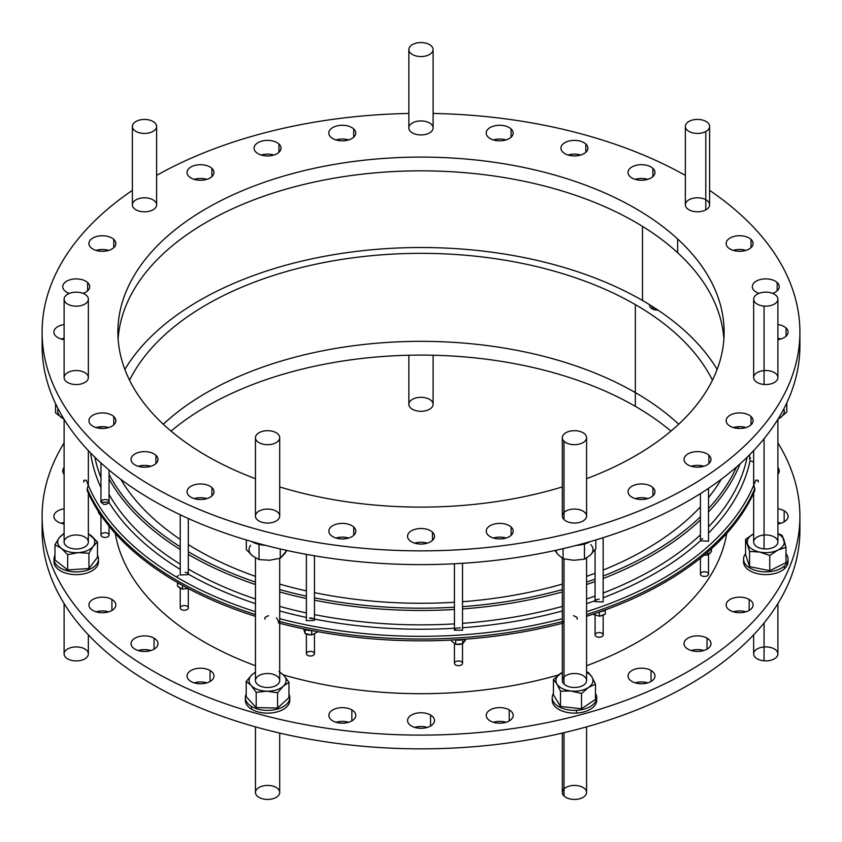 <?xml version="1.0" encoding="UTF-8"?>
<svg xmlns="http://www.w3.org/2000/svg" width="842" height="842" viewBox="0 0 842 842"><rect width="100%" height="100%" fill="white"/><g stroke="black" fill="none" stroke-linecap="round" stroke-linejoin="round"><path stroke-width="1.26" d="M132.373 190.376A378.9 218.752 0 0 0 147.497 483.497A378.9 218.752 0 0 0 654.108 504.558A378.9 218.752 0 0 0 741.823 215.72A378.9 218.752 0 0 0 709.596 190.355A378.9 218.752 180 0 1 741.823 215.72A378.9 218.752 180 0 1 799.9 332.106A378.9 218.752 180 0 1 421 550.857A378.9 218.752 180 0 1 42.1 332.106A378.9 218.752 180 0 1 132.373 190.376A378.9 218.752 0 0 0 147.497 483.497A378.9 218.752 0 0 0 654.108 504.558A378.9 218.752 0 0 0 741.823 215.72A378.9 218.752 0 0 0 709.596 190.355M685.346 175.389A378.9 218.752 0 0 0 433.104 113.459A378.9 218.752 180 0 1 685.346 175.389A378.9 218.752 0 0 0 433.104 113.459M408.854 113.459A378.9 218.752 0 0 0 156.623 175.399A378.9 218.752 180 0 1 408.854 113.459A378.9 218.752 0 0 0 156.623 175.399M708.911 455.259A13.472 7.778 180 0 1 698.007 467.163A13.472 7.778 180 0 1 685.588 455.764A13.472 7.778 180 0 1 708.911 455.259A13.472 7.778 0 0 0 693.766 451.922A13.472 7.778 0 0 0 684.03 459.395A13.472 7.778 0 0 0 697.502 467.173A13.472 7.778 0 0 0 710.974 459.395A13.472 7.778 0 0 0 708.911 455.259L708.911 463.532L708.911 455.259A13.472 7.778 180 0 1 698.007 467.163A13.472 7.778 180 0 1 685.588 455.764A13.472 7.778 180 0 1 708.911 455.259M777.903 324.549A13.472 7.778 180 0 1 786.049 327.959A13.472 7.778 180 0 1 777.903 339.642A13.472 7.778 0 0 0 788.112 332.095A13.472 7.778 0 0 0 786.049 327.959A13.472 7.778 0 0 0 777.903 324.549A13.472 7.778 180 0 1 786.049 327.959L786.049 336.232L786.049 327.959A13.472 7.778 180 0 1 777.903 339.642M751.011 239.37A13.472 7.778 180 0 1 740.118 251.274A13.472 7.778 180 0 1 727.698 239.875A13.472 7.778 180 0 1 751.011 239.37A13.472 7.778 0 0 0 735.876 236.034A13.472 7.778 0 0 0 726.141 243.506A13.472 7.778 0 0 0 739.613 251.284A13.472 7.778 0 0 0 753.085 243.506A13.472 7.778 0 0 0 751.011 239.37L751.011 247.643L751.011 239.37A13.472 7.778 180 0 1 740.118 251.274A13.472 7.778 180 0 1 727.698 239.875A13.472 7.778 180 0 1 751.011 239.37M585.822 144.014A13.472 7.778 180 0 1 574.918 155.917A13.472 7.778 180 0 1 562.509 144.508A13.472 7.778 180 0 1 585.822 144.014A13.472 7.778 0 0 0 570.687 140.677A13.472 7.778 0 0 0 560.951 148.15A13.472 7.778 0 0 0 574.423 155.928A13.472 7.778 0 0 0 587.895 148.15A13.472 7.778 0 0 0 585.822 144.014L585.822 152.286L585.822 144.014A13.472 7.778 180 0 1 574.918 155.917A13.472 7.778 180 0 1 562.509 144.508A13.472 7.778 180 0 1 585.822 144.014M353.693 128.921A13.472 7.778 180 0 1 342.789 140.825A13.472 7.778 180 0 1 330.38 129.415A13.472 7.778 180 0 1 353.693 128.921A13.472 7.778 0 0 0 338.558 125.584A13.472 7.778 0 0 0 328.812 133.057A13.472 7.778 0 0 0 342.284 140.835A13.472 7.778 0 0 0 355.756 133.057A13.472 7.778 0 0 0 353.693 128.921L353.693 137.193L353.693 128.921A13.472 7.778 180 0 1 342.789 140.825A13.472 7.778 180 0 1 330.38 129.415A13.472 7.778 180 0 1 353.693 128.921M211.9 168.347A13.472 7.778 180 0 1 200.996 180.262A13.472 7.778 180 0 1 188.576 168.853A13.472 7.778 180 0 1 211.9 168.347A13.472 7.778 0 0 0 196.765 165.011A13.472 7.778 0 0 0 187.019 172.484A13.472 7.778 0 0 0 200.491 180.262A13.472 7.778 0 0 0 213.963 172.484A13.472 7.778 0 0 0 211.9 168.347L211.9 176.62L211.9 168.347A13.472 7.778 180 0 1 200.996 180.262A13.472 7.778 180 0 1 188.576 168.853A13.472 7.778 180 0 1 211.9 168.347M69.402 293.395A13.472 7.778 180 0 1 66.55 281.27A13.472 7.778 180 0 1 87.631 282.544A13.472 7.778 180 0 1 83.053 293.384A13.472 7.778 0 0 0 89.694 286.68A13.472 7.778 0 0 0 87.631 282.544A13.472 7.778 0 0 0 72.496 279.207A13.472 7.778 0 0 0 62.75 286.68A13.472 7.778 0 0 0 69.402 293.395A13.472 7.778 180 0 1 66.55 281.27A13.472 7.778 180 0 1 87.631 282.544L87.631 290.827L87.631 282.544A13.472 7.778 180 0 1 83.053 293.384M113.796 416.569A13.472 7.778 180 0 1 102.892 428.473A13.472 7.778 180 0 1 90.483 417.074A13.472 7.778 180 0 1 113.796 416.569A13.472 7.778 0 0 0 98.661 413.233A13.472 7.778 0 0 0 88.915 420.705A13.472 7.778 0 0 0 102.387 428.483A13.472 7.778 0 0 0 115.859 420.705A13.472 7.778 0 0 0 113.796 416.569L113.796 424.842L113.796 416.569A13.472 7.778 180 0 1 102.892 428.473A13.472 7.778 180 0 1 90.483 417.074A13.472 7.778 180 0 1 113.796 416.569M211.931 487.602A13.472 7.778 180 0 1 201.028 499.517A13.472 7.778 180 0 1 188.619 488.107A13.472 7.778 180 0 1 211.931 487.602A13.472 7.778 0 0 0 196.796 484.266A13.472 7.778 0 0 0 187.05 491.739A13.472 7.778 0 0 0 200.522 499.517A13.472 7.778 0 0 0 213.994 491.739A13.472 7.778 0 0 0 211.931 487.602L211.931 495.875L211.931 487.602A13.472 7.778 180 0 1 201.028 499.517A13.472 7.778 180 0 1 188.619 488.107A13.472 7.778 180 0 1 211.931 487.602M432.43 532.144A13.472 7.778 180 0 1 421.526 544.048A13.472 7.778 180 0 1 409.107 532.639A13.472 7.778 180 0 1 432.43 532.144A13.472 7.778 0 0 0 417.295 528.808A13.472 7.778 0 0 0 407.549 536.28A13.472 7.778 0 0 0 421.021 544.058A13.472 7.778 0 0 0 434.493 536.28A13.472 7.778 0 0 0 432.43 532.144L432.43 540.417L432.43 532.144A13.472 7.778 180 0 1 421.526 544.048A13.472 7.778 180 0 1 409.107 532.639A13.472 7.778 180 0 1 432.43 532.144M255.452 478.709A303.12 175.01 180 0 1 208.469 207.321A303.12 175.01 180 0 1 677.663 239.002A303.12 175.01 180 0 1 586.579 478.688A303.12 175.01 0 0 0 724.12 332.106A303.12 175.01 0 0 0 677.663 239.002A303.12 175.01 0 0 0 337.084 163.937A303.12 175.01 0 0 0 117.88 332.106A303.12 175.01 0 0 0 255.452 478.709A303.12 175.01 180 0 1 208.469 207.321A303.12 175.01 180 0 1 677.663 239.002L677.663 252.747A303.12 175.01 0 0 0 342.82 176.767A303.12 175.01 0 0 0 118.112 338.979A303.12 175.01 180 0 1 342.82 176.767A303.12 175.01 180 0 1 677.663 252.747A303.12 175.01 180 0 1 723.888 338.979A303.12 175.01 0 0 0 677.663 252.747L677.663 239.002A303.12 175.01 180 0 1 586.579 478.688M562.33 486.918A303.12 175.01 180 0 1 279.702 486.939A303.12 175.01 0 0 0 562.33 486.918A303.12 175.01 180 0 1 279.702 486.939M72.57 370.88A12.125 6.999 180 0 1 88.073 379.058A12.125 6.999 180 0 1 68.055 382.721A12.125 6.999 180 0 1 72.57 370.88A12.125 6.999 180 0 1 88.073 379.058A12.125 6.999 180 0 1 68.055 382.721A12.125 6.999 180 0 1 72.57 370.88M685.346 126.426L685.346 204.795A12.125 6.999 0 0 0 692.671 211.226A12.125 6.999 0 0 0 705.785 209.89L705.785 131.52L705.785 209.89A12.125 6.999 180 0 1 685.672 206.406A12.125 6.999 180 0 1 700.965 198.091A12.125 6.999 180 0 1 705.785 209.89A12.125 6.999 0 0 0 709.596 204.795L709.596 126.426A12.125 6.999 180 0 1 705.785 131.52A12.125 6.999 0 0 0 700.965 119.722A12.125 6.999 0 0 0 685.672 128.026A12.125 6.999 0 0 0 705.785 131.52A12.125 6.999 180 0 1 692.671 132.847A12.125 6.999 180 0 1 685.346 126.426A12.125 6.999 180 0 1 697.471 119.417A12.125 6.999 180 0 1 709.596 126.426M256.263 513.557A12.125 6.999 180 0 1 277.007 511.662A12.125 6.999 180 0 1 269.482 522.977A12.125 6.999 180 0 1 256.263 513.557A12.125 6.999 180 0 1 277.007 511.662A12.125 6.999 180 0 1 269.482 522.977A12.125 6.999 180 0 1 256.263 513.557M562.33 437.682L562.33 516.051A12.125 6.999 0 0 0 564.003 519.598L564.003 441.219L564.003 519.598A12.125 6.999 180 0 1 574.37 509.052A12.125 6.999 180 0 1 585.001 519.503A12.125 6.999 180 0 1 564.003 519.598A12.125 6.999 0 0 0 577.644 522.808A12.125 6.999 0 0 0 586.579 516.051L586.579 437.682A12.125 6.999 180 0 1 577.644 444.429A12.125 6.999 180 0 1 564.003 441.219A12.125 6.999 0 0 0 585.001 441.134A12.125 6.999 0 0 0 574.37 430.683A12.125 6.999 0 0 0 564.003 441.219A12.125 6.999 180 0 1 562.33 437.682A12.125 6.999 180 0 1 574.454 430.683A12.125 6.999 180 0 1 586.579 437.682M151.255 199.007A12.125 6.999 180 0 1 149.844 211.1A12.125 6.999 180 0 1 132.404 204.343A12.125 6.999 180 0 1 151.255 199.007A12.125 6.999 180 0 1 149.844 211.1A12.125 6.999 180 0 1 132.404 204.343A12.125 6.999 180 0 1 151.255 199.007M753.653 299.152L753.653 377.521A12.125 6.999 0 0 0 764.062 384.457L764.062 306.078L764.062 384.457A12.125 6.999 180 0 1 756.242 373.206A12.125 6.999 180 0 1 777.029 374.922A12.125 6.999 180 0 1 764.062 384.457A12.125 6.999 0 0 0 777.903 377.521L777.903 299.152A12.125 6.999 180 0 1 764.062 306.078A12.125 6.999 0 0 0 777.029 296.542A12.125 6.999 0 0 0 756.242 294.826A12.125 6.999 0 0 0 764.062 306.078A12.125 6.999 180 0 1 753.653 299.152A12.125 6.999 180 0 1 765.778 292.153A12.125 6.999 180 0 1 777.903 299.152M433.062 127.352A12.125 6.999 180 0 1 415.801 134.267A12.125 6.999 180 0 1 414.075 122.174A12.125 6.999 180 0 1 433.062 127.352A12.125 6.999 180 0 1 415.801 134.267A12.125 6.999 180 0 1 414.075 122.174A12.125 6.999 180 0 1 433.062 127.352M511.126 527.018A13.472 7.778 180 0 1 500.222 538.933A13.472 7.778 180 0 1 487.802 527.524A13.472 7.778 180 0 1 511.126 527.018A13.472 7.778 0 0 0 495.98 523.682A13.472 7.778 0 0 0 486.244 531.155A13.472 7.778 0 0 0 499.716 538.933A13.472 7.778 0 0 0 513.188 531.155A13.472 7.778 0 0 0 511.126 527.018L511.126 535.291L511.126 527.018A13.472 7.778 180 0 1 500.222 538.933A13.472 7.778 180 0 1 487.802 527.524A13.472 7.778 180 0 1 511.126 527.018M353.735 527.018A13.472 7.778 180 0 1 342.831 538.933A13.472 7.778 180 0 1 330.422 527.524A13.472 7.778 180 0 1 353.735 527.018A13.472 7.778 0 0 0 338.6 523.682A13.472 7.778 0 0 0 328.854 531.165A13.472 7.778 0 0 0 342.326 538.943A13.472 7.778 0 0 0 355.798 531.165A13.472 7.778 0 0 0 353.735 527.018L353.735 535.302L353.735 527.018A13.472 7.778 180 0 1 342.831 538.933A13.472 7.778 180 0 1 330.422 527.524A13.472 7.778 180 0 1 353.735 527.018M155.938 455.28A13.472 7.778 180 0 1 145.035 467.184A13.472 7.778 180 0 1 132.615 455.775A13.472 7.778 180 0 1 155.938 455.28A13.472 7.778 0 0 0 140.793 451.943A13.472 7.778 0 0 0 131.057 459.416A13.472 7.778 0 0 0 144.529 467.194A13.472 7.778 0 0 0 158.001 459.416A13.472 7.778 0 0 0 155.938 455.28L155.938 463.553L155.938 455.28A13.472 7.778 180 0 1 145.035 467.184A13.472 7.778 180 0 1 132.615 455.775A13.472 7.778 180 0 1 155.938 455.28M64.108 339.663A13.472 7.778 180 0 1 53.888 332.116A13.472 7.778 180 0 1 64.108 324.57A13.472 7.778 0 0 0 53.888 332.116A13.472 7.778 0 0 0 64.108 339.663A13.472 7.778 180 0 1 53.888 332.116A13.472 7.778 180 0 1 64.108 324.57M113.775 239.391A13.472 7.778 180 0 1 102.871 251.305A13.472 7.778 180 0 1 90.462 239.896A13.472 7.778 180 0 1 113.775 239.391A13.472 7.778 0 0 0 98.64 236.055A13.472 7.778 0 0 0 88.905 243.527A13.472 7.778 0 0 0 102.377 251.305A13.472 7.778 0 0 0 115.849 243.527A13.472 7.778 0 0 0 113.775 239.391L113.775 247.664L113.775 239.391A13.472 7.778 180 0 1 102.871 251.305A13.472 7.778 180 0 1 90.462 239.896A13.472 7.778 180 0 1 113.775 239.391M278.944 144.024A13.472 7.778 180 0 1 268.04 155.928A13.472 7.778 180 0 1 255.631 144.519A13.472 7.778 180 0 1 278.944 144.024A13.472 7.778 0 0 0 263.809 140.688A13.472 7.778 0 0 0 254.073 148.16A13.472 7.778 0 0 0 267.546 155.938A13.472 7.778 0 0 0 281.017 148.16A13.472 7.778 0 0 0 278.944 144.024L278.944 152.297L278.944 144.024A13.472 7.778 180 0 1 268.04 155.928A13.472 7.778 180 0 1 255.631 144.519A13.472 7.778 180 0 1 278.944 144.024M511.073 128.91A13.472 7.778 180 0 1 500.18 140.825A13.472 7.778 180 0 1 487.76 129.415A13.472 7.778 180 0 1 511.073 128.91A13.472 7.778 0 0 0 495.938 125.574A13.472 7.778 0 0 0 486.202 133.047A13.472 7.778 0 0 0 499.674 140.825A13.472 7.778 0 0 0 513.146 133.047A13.472 7.778 0 0 0 511.073 128.91L511.073 137.183L511.073 128.91A13.472 7.778 180 0 1 500.18 140.825A13.472 7.778 180 0 1 487.76 129.415A13.472 7.778 180 0 1 511.073 128.91M652.876 168.326A13.472 7.778 180 0 1 641.972 180.241A13.472 7.778 180 0 1 629.563 168.832A13.472 7.778 180 0 1 652.876 168.326A13.472 7.778 0 0 0 637.741 164.99A13.472 7.778 0 0 0 628.006 172.473A13.472 7.778 0 0 0 641.478 180.251A13.472 7.778 0 0 0 654.95 172.473A13.472 7.778 0 0 0 652.876 168.326L652.876 176.609L652.876 168.326A13.472 7.778 180 0 1 641.972 180.241A13.472 7.778 180 0 1 629.563 168.832A13.472 7.778 180 0 1 652.876 168.326M758.947 293.363A13.472 7.778 180 0 1 756.095 281.239A13.472 7.778 180 0 1 777.177 282.523A13.472 7.778 180 0 1 772.598 293.363A13.472 7.778 0 0 0 779.239 286.659A13.472 7.778 0 0 0 777.177 282.523A13.472 7.778 0 0 0 762.042 279.186A13.472 7.778 0 0 0 752.295 286.659A13.472 7.778 0 0 0 758.947 293.363A13.472 7.778 180 0 1 756.095 281.239A13.472 7.778 180 0 1 777.177 282.523L777.177 290.795L777.177 282.523A13.472 7.778 180 0 1 772.598 293.363M751.032 416.537A13.472 7.778 180 0 1 740.129 428.452A13.472 7.778 180 0 1 727.72 417.043A13.472 7.778 180 0 1 751.032 416.537A13.472 7.778 0 0 0 735.897 413.212A13.472 7.778 0 0 0 726.151 420.684A13.472 7.778 0 0 0 739.623 428.462A13.472 7.778 0 0 0 753.095 420.684A13.472 7.778 0 0 0 751.032 416.537L751.032 424.821L751.032 416.537A13.472 7.778 180 0 1 740.129 428.452A13.472 7.778 180 0 1 727.72 417.043A13.472 7.778 180 0 1 751.032 416.537M652.918 487.592A13.472 7.778 180 0 1 642.014 499.495A13.472 7.778 180 0 1 629.595 488.086A13.472 7.778 180 0 1 652.918 487.592A13.472 7.778 0 0 0 637.783 484.255A13.472 7.778 0 0 0 628.037 491.728A13.472 7.778 0 0 0 641.509 499.506A13.472 7.778 0 0 0 654.981 491.728A13.472 7.778 0 0 0 652.918 487.592L652.918 495.864L652.918 487.592A13.472 7.778 180 0 1 642.014 499.495A13.472 7.778 180 0 1 629.595 488.086A13.472 7.778 180 0 1 652.918 487.592M799.711 338.979A378.9 218.752 180 0 1 421 564.614A378.9 218.752 180 0 1 42.289 338.979A378.9 218.752 0 0 0 421 564.614A378.9 218.752 0 0 0 799.711 338.979M703.796 466.268A13.472 7.778 0 0 0 691.198 466.268A13.472 7.778 180 0 1 703.796 466.268A13.472 7.778 180 0 0 691.198 466.268M780.944 338.968A13.472 7.778 0 0 0 777.903 338.295A13.472 7.778 180 0 1 780.944 338.968A13.472 7.778 180 0 0 777.903 338.295M745.907 250.379A13.472 7.778 0 0 0 733.308 250.379A13.472 7.778 180 0 1 745.907 250.379A13.472 7.778 180 0 0 733.308 250.379M580.717 155.023A13.472 7.778 0 0 0 568.118 155.023A13.472 7.778 180 0 1 580.717 155.023A13.472 7.778 180 0 0 568.118 155.023M348.588 139.93A13.472 7.778 0 0 0 335.99 139.93A13.472 7.778 180 0 1 348.588 139.93A13.472 7.778 180 0 0 335.99 139.93M206.795 179.357A13.472 7.778 0 0 0 194.186 179.357A13.472 7.778 180 0 1 206.795 179.357A13.472 7.778 180 0 0 194.186 179.357M108.692 427.578A13.472 7.778 0 0 0 96.093 427.578A13.472 7.778 180 0 1 108.692 427.578A13.472 7.778 180 0 0 96.093 427.578M206.827 498.611A13.472 7.778 0 0 0 194.228 498.611A13.472 7.778 180 0 1 206.827 498.611A13.472 7.778 180 0 0 194.228 498.611M427.326 543.153A13.472 7.778 0 0 0 414.717 543.153A13.472 7.778 180 0 1 427.326 543.153A13.472 7.778 180 0 0 414.717 543.153M506.01 538.027A13.472 7.778 0 0 0 493.412 538.027A13.472 7.778 180 0 1 506.01 538.027A13.472 7.778 180 0 0 493.412 538.027M348.63 538.038A13.472 7.778 0 0 0 336.032 538.038A13.472 7.778 180 0 1 348.63 538.038A13.472 7.778 180 0 0 336.032 538.038M150.823 466.289A13.472 7.778 0 0 0 138.225 466.289A13.472 7.778 180 0 1 150.823 466.289A13.472 7.778 180 0 0 138.225 466.289M64.108 338.316A13.472 7.778 0 0 0 61.056 338.989A13.472 7.778 180 0 1 64.108 338.316A13.472 7.778 180 0 0 61.056 338.989M108.671 250.4A13.472 7.778 0 0 0 96.072 250.4A13.472 7.778 180 0 1 108.671 250.4A13.472 7.778 180 0 0 96.072 250.4M273.839 155.033A13.472 7.778 0 0 0 261.241 155.033A13.472 7.778 180 0 1 273.839 155.033A13.472 7.778 180 0 0 261.241 155.033M505.968 139.919A13.472 7.778 0 0 0 493.37 139.919A13.472 7.778 180 0 1 505.968 139.919A13.472 7.778 180 0 0 493.37 139.919M647.772 179.346A13.472 7.778 0 0 0 635.173 179.346A13.472 7.778 180 0 1 647.772 179.346A13.472 7.778 180 0 0 635.173 179.346M745.928 427.557A13.472 7.778 0 0 0 733.329 427.557A13.472 7.778 180 0 1 745.928 427.557A13.472 7.778 180 0 0 733.329 427.557M647.814 498.601A13.472 7.778 0 0 0 635.205 498.601A13.472 7.778 180 0 1 647.814 498.601A13.472 7.778 180 0 0 635.205 498.601M799.711 523.229A378.9 218.752 180 0 1 421 748.854A378.9 218.752 180 0 1 42.289 523.229A378.9 218.752 0 0 0 421 748.854A378.9 218.752 0 0 0 799.711 523.229M745.928 611.808A13.472 7.778 0 0 0 733.329 611.808A13.472 7.778 180 0 1 745.928 611.808A13.472 7.778 180 0 0 733.329 611.808M108.692 611.829A13.472 7.778 0 0 0 96.093 611.829A13.472 7.778 180 0 1 108.692 611.829A13.472 7.778 180 0 0 96.093 611.829M206.827 682.862A13.472 7.778 0 0 0 194.228 682.862A13.472 7.778 180 0 1 206.827 682.862A13.472 7.778 180 0 0 194.228 682.862M427.326 727.404A13.472 7.778 0 0 0 414.717 727.404A13.472 7.778 180 0 1 427.326 727.404A13.472 7.778 180 0 0 414.717 727.404M171.042 431.104A303.12 175.01 180 0 1 635.342 406.36A303.12 175.01 0 0 0 171.042 431.104A303.12 175.01 180 0 1 635.342 406.36A303.12 175.01 180 0 1 670.958 431.104A303.12 175.01 0 0 0 635.342 406.36L635.342 392.604A303.12 175.01 0 0 0 163.274 424.231A303.12 175.01 180 0 1 635.342 392.604L635.342 406.36A303.12 175.01 180 0 1 670.958 431.104M647.814 682.851A13.472 7.778 0 0 0 635.205 682.851A13.472 7.778 180 0 1 647.814 682.851A13.472 7.778 180 0 0 635.205 682.851M506.01 722.278A13.472 7.778 0 0 0 493.412 722.278A13.472 7.778 180 0 1 506.01 722.278A13.472 7.778 180 0 0 493.412 722.278M348.63 722.289A13.472 7.778 0 0 0 336.032 722.289A13.472 7.778 180 0 1 348.63 722.289A13.472 7.778 180 0 0 336.032 722.289M150.823 650.54A13.472 7.778 0 0 0 138.225 650.54A13.472 7.778 180 0 1 150.823 650.54A13.472 7.778 180 0 0 138.225 650.54M64.108 522.566A13.472 7.778 0 0 0 61.056 523.24A13.472 7.778 180 0 1 64.108 522.566A13.472 7.778 180 0 0 61.056 523.24M780.944 523.219A13.472 7.778 0 0 0 777.903 522.545A13.472 7.778 180 0 1 780.944 523.219A13.472 7.778 180 0 0 777.903 522.545M703.796 650.519A13.472 7.778 0 0 0 691.198 650.519A13.472 7.778 180 0 1 703.796 650.519A13.472 7.778 180 0 0 691.198 650.519M64.108 442.881A378.9 218.752 0 0 0 420.989 735.108A378.9 218.752 0 0 0 777.903 442.903A378.9 218.752 180 0 1 799.9 516.356A378.9 218.752 180 0 1 421 735.108A378.9 218.752 180 0 1 42.1 516.356A378.9 218.752 180 0 1 64.108 442.881A378.9 218.752 0 0 0 420.989 735.108A378.9 218.752 0 0 0 777.903 442.903M749.159 599.43A13.472 7.778 180 0 1 743.118 612.439A13.472 7.778 180 0 1 726.614 602.914A13.472 7.778 180 0 1 749.159 599.43A13.472 7.778 0 0 0 734.477 597.746A13.472 7.778 0 0 0 726.151 604.924A13.472 7.778 0 0 0 739.623 612.702A13.472 7.778 0 0 0 753.095 604.924A13.472 7.778 0 0 0 749.159 599.43L749.159 610.429L749.159 599.43A13.472 7.778 180 0 1 743.118 612.439A13.472 7.778 180 0 1 726.614 602.914A13.472 7.778 180 0 1 749.159 599.43M777.903 467.531A13.472 7.778 180 0 1 777.903 474.288A13.472 7.778 0 0 0 779.239 470.91A13.472 7.778 0 0 0 777.903 467.531A13.472 7.778 180 0 1 777.903 474.288M64.108 474.33A13.472 7.778 180 0 1 64.108 467.531A13.472 7.778 0 0 0 62.75 470.931A13.472 7.778 0 0 0 64.108 474.33A13.472 7.778 180 0 1 64.108 467.531M111.912 599.451A13.472 7.778 180 0 1 105.881 612.46A13.472 7.778 180 0 1 89.378 602.935A13.472 7.778 180 0 1 111.912 599.451A13.472 7.778 0 0 0 97.24 597.767A13.472 7.778 0 0 0 88.915 604.956A13.472 7.778 0 0 0 102.387 612.734A13.472 7.778 0 0 0 115.859 604.956A13.472 7.778 0 0 0 111.912 599.451L111.912 610.45L111.912 599.451A13.472 7.778 180 0 1 105.881 612.46A13.472 7.778 180 0 1 89.378 602.935A13.472 7.778 180 0 1 111.912 599.451M210.047 670.485A13.472 7.778 180 0 1 204.017 683.504A13.472 7.778 180 0 1 187.513 673.979A13.472 7.778 180 0 1 210.047 670.485A13.472 7.778 0 0 0 195.376 668.801A13.472 7.778 0 0 0 187.05 675.989A13.472 7.778 0 0 0 200.522 683.767A13.472 7.778 0 0 0 213.994 675.989A13.472 7.778 0 0 0 210.047 670.485L210.047 681.494L210.047 670.485A13.472 7.778 180 0 1 204.017 683.504A13.472 7.778 180 0 1 187.513 673.979A13.472 7.778 180 0 1 210.047 670.485M430.546 715.026A13.472 7.778 180 0 1 424.505 728.035A13.472 7.778 180 0 1 408.012 718.51A13.472 7.778 180 0 1 430.546 715.026A13.472 7.778 0 0 0 415.864 713.342A13.472 7.778 0 0 0 407.549 720.52A13.472 7.778 0 0 0 421.021 728.298A13.472 7.778 0 0 0 434.493 720.52A13.472 7.778 0 0 0 430.546 715.026L430.546 726.025L430.546 715.026A13.472 7.778 180 0 1 424.505 728.035A13.472 7.778 180 0 1 408.012 718.51A13.472 7.778 180 0 1 430.546 715.026M726.741 533.396A307.162 177.336 180 0 1 586.579 665.717A307.162 177.336 0 0 0 726.741 533.396A307.162 177.336 180 0 1 586.579 665.717M558.488 674.937A307.162 177.336 180 0 1 283.375 674.895A307.162 177.336 0 0 0 558.488 674.937A307.162 177.336 180 0 1 283.375 674.895M255.452 665.727A307.162 177.336 180 0 1 115.259 533.396A307.162 177.336 0 0 0 255.452 665.727A307.162 177.336 180 0 1 115.259 533.396M54.13 560.425A22.229 12.83 180 0 0 76.233 574.633A22.229 12.83 180 0 0 98.335 560.425A22.229 12.83 180 0 1 76.233 574.633A22.229 12.83 180 0 1 54.13 560.425A22.229 12.83 0 0 0 54.004 561.793A22.229 12.83 0 0 0 76.233 574.633A22.229 12.83 0 0 0 98.461 561.793L98.461 559.046A22.229 12.83 180 0 1 76.233 571.886A22.229 12.83 180 0 1 54.004 559.046A22.229 12.83 180 0 1 54.204 557.341A22.229 12.83 0 0 0 78.043 571.834A22.229 12.83 0 0 0 97.483 555.288A22.229 12.83 180 0 1 98.461 559.046M743.549 559.025L743.549 561.772A22.229 12.83 0 0 0 759.4 574.065A22.229 12.83 0 0 0 784.344 568.834L784.344 566.077A22.229 12.83 180 0 1 759.4 571.318A22.229 12.83 180 0 1 743.549 559.025A22.229 12.83 180 0 1 745.591 553.657A22.229 12.83 0 0 0 754.99 570.244A22.229 12.83 0 0 0 784.344 566.077L784.344 568.834A22.229 12.83 180 0 0 787.88 560.393A22.229 12.83 180 0 1 784.344 568.834A22.229 12.83 180 0 1 758.263 573.855A22.229 12.83 180 0 1 743.675 560.393A22.229 12.83 180 0 0 758.263 573.855A22.229 12.83 180 0 0 784.344 568.834A22.229 12.83 0 0 0 788.007 561.772L788.007 559.025A22.229 12.83 180 0 1 784.344 566.077A22.229 12.83 0 0 0 785.965 553.657A22.229 12.83 180 0 1 788.007 559.025M245.348 697.565L245.348 700.312A22.229 12.83 0 0 0 251.526 709.196L251.526 706.438A22.229 12.83 180 0 1 245.348 697.565A22.229 12.83 180 0 1 246.211 694.04A22.229 12.83 0 0 0 251.526 706.438L251.526 709.196A22.229 12.83 180 0 0 276.965 711.943A22.229 12.83 180 0 0 289.68 698.934A22.229 12.83 180 0 1 276.965 711.943A22.229 12.83 180 0 1 251.526 709.196A22.229 12.83 180 0 1 245.485 698.934A22.229 12.83 180 0 0 251.526 709.196A22.229 12.83 0 0 0 275.871 712.216A22.229 12.83 0 0 0 289.806 700.312L289.806 697.565A22.229 12.83 180 0 1 275.871 709.469A22.229 12.83 180 0 1 251.526 706.438A22.229 12.83 0 0 0 278.649 708.69A22.229 12.83 0 0 0 288.953 694.04A22.229 12.83 180 0 1 289.806 697.565M552.363 698.923A22.229 12.83 180 0 0 576.475 713.079L576.475 710.332A22.229 12.83 180 0 1 552.226 697.555A22.229 12.83 180 0 1 553.447 693.366A22.229 12.83 0 0 0 576.475 710.332L576.475 713.079A22.229 12.83 180 0 0 596.557 698.923A22.229 12.83 180 0 1 576.475 713.079A22.229 12.83 180 0 1 552.363 698.923A22.229 12.83 0 0 0 552.226 700.302A22.229 12.83 0 0 0 576.475 713.079A22.229 12.83 0 0 0 596.683 700.302L596.683 697.555A22.229 12.83 180 0 1 576.475 710.332A22.229 12.83 0 0 0 595.473 693.366A22.229 12.83 180 0 1 596.683 697.555M651.034 670.474A13.472 7.778 180 0 1 644.993 683.483A13.472 7.778 180 0 1 628.5 673.958A13.472 7.778 180 0 1 651.034 670.474A13.472 7.778 0 0 0 636.352 668.79A13.472 7.778 0 0 0 628.037 675.979A13.472 7.778 0 0 0 641.509 683.757A13.472 7.778 0 0 0 654.981 675.979A13.472 7.778 0 0 0 651.034 670.474L651.034 681.473L651.034 670.474A13.472 7.778 180 0 1 644.993 683.483A13.472 7.778 180 0 1 628.5 673.958A13.472 7.778 180 0 1 651.034 670.474M509.242 709.901A13.472 7.778 180 0 1 503.2 722.92A13.472 7.778 180 0 1 486.697 713.395A13.472 7.778 180 0 1 509.242 709.901A13.472 7.778 0 0 0 494.559 708.217A13.472 7.778 0 0 0 486.244 715.405A13.472 7.778 0 0 0 499.716 723.183A13.472 7.778 0 0 0 513.188 715.405A13.472 7.778 0 0 0 509.242 709.901L509.242 720.899L509.242 709.901A13.472 7.778 180 0 1 503.2 722.92A13.472 7.778 180 0 1 486.697 713.395A13.472 7.778 180 0 1 509.242 709.901M351.851 709.911A13.472 7.778 180 0 1 345.82 722.92A13.472 7.778 180 0 1 329.317 713.395A13.472 7.778 180 0 1 351.851 709.911A13.472 7.778 0 0 0 337.179 708.227A13.472 7.778 0 0 0 328.854 715.405A13.472 7.778 0 0 0 342.326 723.183A13.472 7.778 0 0 0 355.798 715.405A13.472 7.778 0 0 0 351.851 709.911L351.851 720.91L351.851 709.911A13.472 7.778 180 0 1 345.82 722.92A13.472 7.778 180 0 1 329.317 713.395A13.472 7.778 180 0 1 351.851 709.911M154.054 638.162A13.472 7.778 180 0 1 148.013 651.171A13.472 7.778 180 0 1 131.51 641.646A13.472 7.778 180 0 1 154.054 638.162A13.472 7.778 0 0 0 139.372 636.478A13.472 7.778 0 0 0 131.057 643.667A13.472 7.778 0 0 0 144.529 651.445A13.472 7.778 0 0 0 158.001 643.667A13.472 7.778 0 0 0 154.054 638.162L154.054 649.161L154.054 638.162A13.472 7.778 180 0 1 148.013 651.171A13.472 7.778 180 0 1 131.51 641.646A13.472 7.778 180 0 1 154.054 638.162M64.108 523.913A13.472 7.778 180 0 1 53.888 516.367A13.472 7.778 180 0 1 64.108 508.821A13.472 7.778 0 0 0 53.888 516.367A13.472 7.778 0 0 0 64.108 523.913A13.472 7.778 180 0 1 53.888 516.367A13.472 7.778 180 0 1 64.108 508.821M777.903 508.789A13.472 7.778 180 0 1 784.165 510.841A13.472 7.778 180 0 1 787.617 518.419A13.472 7.778 180 0 1 777.903 523.882A13.472 7.778 0 0 0 788.112 516.335A13.472 7.778 0 0 0 784.165 510.841A13.472 7.778 0 0 0 777.903 508.789A13.472 7.778 180 0 1 784.165 510.841L784.165 521.84L784.165 510.841A13.472 7.778 180 0 1 787.617 518.419A13.472 7.778 180 0 1 777.903 523.882M707.027 638.141A13.472 7.778 180 0 1 700.986 651.161A13.472 7.778 180 0 1 684.483 641.625A13.472 7.778 180 0 1 707.027 638.141A13.472 7.778 0 0 0 692.345 636.457A13.472 7.778 0 0 0 684.03 643.646A13.472 7.778 0 0 0 697.502 651.424A13.472 7.778 0 0 0 710.974 643.646A13.472 7.778 0 0 0 707.027 638.141L707.027 649.14L707.027 638.141A13.472 7.778 180 0 1 700.986 651.161A13.472 7.778 180 0 1 684.483 641.625A13.472 7.778 180 0 1 707.027 638.141M255.452 616.344A344.21 198.723 180 0 1 87.179 490.56A344.21 198.723 0 0 0 255.452 616.344A344.21 198.723 0 0 1 87.179 490.56L87.179 488.77A344.21 198.723 0 0 0 255.452 614.555A344.21 198.723 180 0 1 87.179 488.77L88.231 485.129A342.368 197.66 0 0 0 255.452 611.692A342.368 197.66 180 0 1 88.231 485.129L87.179 488.77A344.21 198.723 0 0 0 255.452 614.555M562.33 623.312A344.21 198.723 180 0 1 279.702 623.312A344.21 198.723 0 0 0 562.33 623.312A344.21 198.723 0 0 1 279.702 623.312M586.579 611.681A342.368 197.66 0 0 0 753.779 485.108L753.653 483.982L753.779 485.108A342.368 197.66 180 0 1 586.579 611.681A342.368 197.66 0 0 0 753.779 485.108L754.832 488.749A344.21 198.723 180 0 1 586.579 614.534A344.21 198.723 0 0 0 754.832 488.749L754.832 490.539A344.21 198.723 180 0 1 586.579 616.323A344.21 198.723 0 0 0 754.832 490.539L753.779 485.108L755.737 480.172L758.179 480.287L758.179 482.066L758.179 480.287L755.737 480.172M178.557 575.475A8.083 4.663 -0 0 0 176.694 577.149A8.083 4.663 180 0 1 178.557 575.475A8.083 4.663 180 0 0 176.694 577.149M649.719 304.804A8.083 4.663 0 0 0 657.97 310.098A8.083 4.663 180 0 1 649.719 304.804A8.083 4.663 180 0 0 649.645 305.435M109.05 474.309A325.77 188.082 -0 0 0 180.23 546.805A325.77 188.082 180 0 1 109.05 474.309A325.77 188.082 180 0 0 180.23 546.805M188.313 551.742A325.77 188.082 -0 0 0 255.452 582.096A325.77 188.082 180 0 1 188.313 551.742A325.77 188.082 180 0 0 255.452 582.096M279.702 589.579A325.77 188.082 -0 0 0 306.383 596.157A325.77 188.082 180 0 1 279.702 589.579A325.77 188.082 180 0 0 306.383 596.157M314.466 597.841A325.77 188.082 -0 0 0 454.438 607.198A325.77 188.082 180 0 1 314.466 597.841A325.77 188.082 180 0 0 454.438 607.198M462.521 606.65A325.77 188.082 -0 0 0 562.33 589.568A325.77 188.082 180 0 1 462.521 606.65A325.77 188.082 180 0 0 562.33 589.568M586.579 582.075A325.77 188.082 -0 0 0 595.073 579.086A325.77 188.082 180 0 1 586.579 582.075A325.77 188.082 180 0 0 595.073 579.086M603.156 576.033A325.77 188.082 -0 0 0 700.428 516.799A325.77 188.082 180 0 1 603.156 576.033A325.77 188.082 180 0 0 700.428 516.799M708.511 508.547A325.77 188.082 -0 0 0 736.476 467.015A325.77 188.082 180 0 1 708.511 508.547A325.77 188.082 180 0 0 736.476 467.015M738.055 426.705A317.266 183.167 180 0 1 737.939 428.399A317.266 183.167 -0 0 0 738.055 426.705A317.266 183.167 0 0 1 737.939 428.399M721.247 479.287A317.266 183.167 180 0 1 708.511 497.559A317.266 183.167 -0 0 0 721.247 479.287A317.266 183.167 0 0 1 708.511 497.559M700.428 506.863A317.266 183.167 180 0 1 603.156 570.076A317.266 183.167 -0 0 0 700.428 506.863A317.266 183.167 0 0 1 603.156 570.076M595.073 573.244A317.266 183.167 180 0 1 586.579 576.349A317.266 183.167 -0 0 0 595.073 573.244A317.266 183.167 0 0 1 586.579 576.349M562.33 584.095A317.266 183.167 180 0 1 462.521 601.704A317.266 183.167 -0 0 0 562.33 584.095A317.266 183.167 0 0 1 462.521 601.704M454.438 602.251A317.266 183.167 180 0 1 314.466 592.642A317.266 183.167 -0 0 0 454.438 602.251A317.266 183.167 0 0 1 314.466 592.642M306.383 590.905A317.266 183.167 180 0 1 279.702 584.106A317.266 183.167 -0 0 0 306.383 590.905A317.266 183.167 0 0 1 279.702 584.106M255.452 576.36A317.266 183.167 180 0 1 188.313 544.627A317.266 183.167 -0 0 0 255.452 576.36A317.266 183.167 0 0 1 188.313 544.627M180.23 539.396A317.266 183.167 180 0 1 120.753 479.287A317.266 183.167 -0 0 0 180.23 539.396A317.266 183.167 0 0 1 120.753 479.287M311.761 618.017L313.645 618.912L309.446 618.06L311.761 618.017M314.466 619.081A331.411 191.345 0 0 0 454.438 628.258A331.411 191.345 180 0 1 314.466 619.081A331.411 191.345 180 0 0 454.438 628.258M454.438 563.761L454.438 630.163L455.89 628.164L460.321 627.879L455.89 628.164L454.438 630.195L462.521 630.237L462.521 563.298M462.521 627.722A331.411 191.345 0 0 0 562.33 610.955A331.411 191.345 180 0 1 462.521 627.722A331.411 191.345 180 0 0 562.33 610.955M586.579 603.64A331.411 191.345 0 0 0 595.073 600.714A331.411 191.345 180 0 1 586.579 603.64A331.411 191.345 180 0 0 595.073 600.714M595.431 600.588L596.967 599.462L599.209 599.209L596.967 599.462L595.431 600.588M603.156 597.736A331.411 191.345 0 0 0 700.428 540.774L701.039 539.375L702.796 538.596L701.039 539.375L700.428 540.774A331.411 191.345 180 0 1 603.156 597.736A331.411 191.345 180 0 0 700.428 540.774L708.511 541.206L708.511 488.339M708.511 533.06A331.411 191.345 0 0 0 750.075 460.595A331.411 191.345 180 0 1 708.511 533.06A331.411 191.345 180 0 0 750.075 460.595L753.653 462.132M749.633 459.448L750.569 458.037L749.654 459.164M747.149 457.206A328.348 189.566 180 0 1 708.511 526.85A328.348 189.566 -0 0 0 747.149 457.206A328.348 189.566 0 0 1 708.511 526.85M700.428 534.849A328.348 189.566 180 0 1 603.156 593.021A328.348 189.566 -0 0 0 700.428 534.849A328.348 189.566 0 0 1 603.156 593.021M595.073 596.031A328.348 189.566 180 0 1 586.579 598.988A328.348 189.566 -0 0 0 595.073 596.031A328.348 189.566 0 0 1 586.579 598.988M562.33 606.398A328.348 189.566 180 0 1 462.521 623.343A328.348 189.566 -0 0 0 562.33 606.398A328.348 189.566 0 0 1 462.521 623.343M454.438 623.88A328.348 189.566 180 0 1 314.466 614.607A328.348 189.566 -0 0 0 454.438 623.88A328.348 189.566 0 0 1 314.466 614.607M306.383 612.934A328.348 189.566 180 0 1 279.702 606.408A328.348 189.566 -0 0 0 306.383 612.934A328.348 189.566 0 0 1 279.702 606.408M255.452 599.009A328.348 189.566 180 0 1 188.313 569.045A328.348 189.566 -0 0 0 255.452 599.009A328.348 189.566 0 0 1 188.313 569.045M180.23 564.193A328.348 189.566 180 0 1 109.05 494.443A328.348 189.566 -0 0 0 180.23 564.193A328.348 189.566 0 0 1 109.05 494.443M100.966 477.677A328.348 189.566 180 0 1 94.851 457.206A328.348 189.566 -0 0 0 100.966 477.677A328.348 189.566 0 0 1 94.851 457.206M90.61 452.954A331.411 191.345 -0 0 0 100.966 487.602A331.411 191.345 180 0 1 90.61 452.954A331.411 191.345 180 0 0 100.966 487.602M100.966 462.963L100.966 502.242L108.923 502.295C103.219 509 96.441 497.822 107.45 499.874L108.818 500.853L107.45 499.874C96.441 497.822 103.219 509 108.923 502.295A331.411 191.345 0 0 0 180.23 569.381A331.411 191.345 180 0 1 108.923 502.295L108.818 500.853M185.082 572.276L187.135 572.802L188.24 574.097L187.135 572.802L185.082 572.276M188.313 574.139A331.411 191.345 0 0 0 255.452 603.651A331.411 191.345 180 0 1 188.313 574.139A331.411 191.345 180 0 0 255.452 603.651M279.702 610.966A331.411 191.345 0 0 0 306.383 617.428A331.411 191.345 180 0 1 279.702 610.966A331.411 191.345 180 0 0 306.383 617.428M255.452 611.692A342.368 197.66 0 0 1 88.231 485.129L86.273 480.193L83.832 480.308L83.832 482.098L83.832 480.308L86.273 480.193L88.231 485.129L88.357 484.003M279.702 618.712A342.368 197.66 0 0 0 562.33 618.702A342.368 197.66 180 0 1 279.702 618.712A342.368 197.66 0 0 0 562.33 618.702M264.935 617.439L268.535 615.649L264.935 617.439L264.935 619.228L264.935 617.439M573.507 615.639L577.107 617.428L577.107 619.217L577.107 617.428L573.507 615.639M276.439 617.849L278.481 621.207L278.481 622.996L278.481 621.207L276.439 617.849M279.702 621.533A344.21 198.723 0 0 0 562.33 621.522A344.21 198.723 180 0 1 279.702 621.533A344.21 198.723 0 0 0 562.33 621.522M563.561 622.985L563.561 621.196L563.561 622.985M109.05 478.887A327.454 189.05 -0 0 0 180.23 549.542A327.454 189.05 180 0 1 109.05 478.887A327.454 189.05 0 0 0 180.23 549.542M188.313 554.425A327.454 189.05 -0 0 0 255.452 584.527A327.454 189.05 180 0 1 188.313 554.425A327.454 189.05 0 0 0 255.452 584.527M279.702 591.958A327.454 189.05 -0 0 0 306.383 598.504A327.454 189.05 180 0 1 279.702 591.958A327.454 189.05 0 0 0 306.383 598.504M314.466 600.178A327.454 189.05 -0 0 0 454.438 609.471A327.454 189.05 180 0 1 314.466 600.178A327.454 189.05 0 0 0 454.438 609.471M462.521 608.934A327.454 189.05 -0 0 0 562.33 591.947A327.454 189.05 180 0 1 462.521 608.934A327.454 189.05 0 0 0 562.33 591.947M586.579 584.506A327.454 189.05 -0 0 0 595.073 581.538A327.454 189.05 180 0 1 586.579 584.506A327.454 189.05 0 0 0 595.073 581.538M603.156 578.507A327.454 189.05 -0 0 0 700.428 519.977A327.454 189.05 180 0 1 603.156 578.507A327.454 189.05 0 0 0 700.428 519.977M708.511 511.894A327.454 189.05 -0 0 0 740.118 463.795A327.454 189.05 180 0 1 708.511 511.894A327.454 189.05 0 0 0 740.118 463.795M657.844 310.014A5.557 3.21 180 0 1 653.792 309.077A5.557 3.21 180 0 1 652.224 306.362A5.557 3.21 0 0 0 653.792 309.077A5.557 3.21 0 0 0 657.844 310.014A5.557 3.21 180 0 1 653.792 309.077A5.557 3.21 180 0 1 652.224 306.362M649.729 306.12A8.083 4.663 180 0 1 650.203 305.099A8.083 4.663 0 0 0 649.729 306.12M187.135 606.272A4.042 2.337 180 0 1 185.324 610.176A4.042 2.337 180 0 1 180.367 607.324A4.042 2.337 180 0 1 187.135 606.272A4.042 2.337 0 0 0 180.367 607.324A4.042 2.337 0 0 0 185.324 610.176A4.042 2.337 0 0 0 187.135 606.272M180.23 588.242L180.23 607.924A4.042 2.337 0 0 0 184.272 610.261A4.042 2.337 0 0 0 188.313 607.924L188.313 588.547M188.134 588.453L182.461 589.095L182.461 585.379L182.461 589.095L188.134 588.453L182.461 589.095L179.988 588.105L177.515 586.232L182.461 589.095L177.515 586.232L177.515 582.706M180.504 584.274A8.083 4.663 180 0 1 177.167 582.369A8.083 4.663 0 0 0 180.504 584.274A8.083 4.663 0 0 1 177.167 582.369M753.653 495.233A4.042 2.337 180 0 1 752.716 495.159A4.042 2.337 0 0 0 753.653 495.233A4.042 2.337 0 0 1 752.716 495.159M108.818 534.323A4.042 2.337 180 0 1 104.261 537.385A4.042 2.337 180 0 1 101.945 533.565A4.042 2.337 180 0 1 108.818 534.323A4.042 2.337 0 0 0 101.945 533.565A4.042 2.337 0 0 0 104.261 537.385A4.042 2.337 0 0 0 108.818 534.323M100.966 515.599L100.966 535.091A4.042 2.337 0 0 0 105.008 537.428A4.042 2.337 0 0 0 109.05 535.091L109.05 526.103M101.251 515.683L99.282 513.957L98.125 511.61L100.44 515.42L98.125 510.989M596.967 632.931A4.042 2.337 180 0 1 603.156 634.826A4.042 2.337 180 0 1 597.22 636.973A4.042 2.337 180 0 1 596.967 632.931A4.042 2.337 0 0 0 597.22 636.973A4.042 2.337 0 0 0 603.156 634.826A4.042 2.337 0 0 0 596.967 632.931M595.073 615.27L595.073 634.91A4.042 2.337 0 0 0 599.115 637.247A4.042 2.337 0 0 0 603.156 634.91L603.156 615.249M605.303 610.134L605.303 614.06L605.303 610.134L605.303 614.06L602.335 615.586L599.378 616.218L593.189 614.323L599.378 616.218L602.335 615.586L605.303 614.06L599.378 616.218L599.378 612.06L599.378 616.218L593.189 614.323M605.787 609.766A8.083 4.663 180 0 1 600.262 611.755A8.083 4.663 0 0 0 605.787 609.766A8.083 4.663 0 0 1 600.262 611.755M458.027 661.002A4.042 2.337 180 0 1 462.184 664.254A4.042 2.337 180 0 1 455.227 664.706A4.042 2.337 180 0 1 458.027 661.002A4.042 2.337 0 0 0 455.227 664.706A4.042 2.337 0 0 0 462.184 664.254A4.042 2.337 0 0 0 458.027 661.002M454.438 643.688L454.438 663.317A4.042 2.337 0 0 0 458.48 665.654A4.042 2.337 0 0 0 462.521 663.317L462.521 643.877M465.437 639.173L462.637 643.835L462.637 639.552L462.637 643.835L465.437 640.131L465.437 639.173L462.637 643.835L459.164 644.509L455.68 644.288L451.522 641.036L455.68 644.288L462.637 643.835L455.68 644.288L455.68 639.931L455.68 644.288L451.522 641.036L451.522 640.046M455.701 639.931L455.68 644.288M463.216 639.331A8.083 4.663 180 0 1 455.322 639.846A8.083 4.663 0 0 0 463.216 639.331A8.083 4.663 0 0 1 455.322 639.846M311.761 651.487A4.042 2.337 180 0 1 313.066 655.455A4.042 2.337 180 0 1 306.456 654.129A4.042 2.337 180 0 1 311.761 651.487A4.042 2.337 0 0 0 306.456 654.129A4.042 2.337 0 0 0 313.066 655.455A4.042 2.337 0 0 0 311.761 651.487M306.383 634.11L306.383 653.687A4.042 2.337 0 0 0 310.424 656.023A4.042 2.337 0 0 0 314.466 653.687L314.466 634.005M317.034 631.553L317.034 632.289L311.729 634.931L311.729 630.563L311.729 634.931L317.034 632.289L317.034 631.553L317.034 632.289L311.729 634.931L308.425 634.7L305.12 633.594L303.825 629.616L305.12 633.594L311.729 634.931L305.12 633.594L305.12 629.437L305.12 633.594L303.825 628.963M311.677 630.542L311.729 634.931M311.624 630.532A8.083 4.663 180 0 1 304.541 629.111A8.083 4.663 0 0 0 311.624 630.532A8.083 4.663 0 0 1 304.541 629.111M64.108 419.327L64.108 541.995A12.125 6.999 -0 0 0 76.233 548.995A12.125 6.999 -0 0 0 88.357 541.995L88.357 493.191M753.653 493.17L753.653 541.974A12.125 6.999 0 0 0 764.062 548.9L764.062 438.724L764.062 548.9A12.125 6.999 0 0 0 777.903 541.974L777.903 419.305M255.452 557.867L255.452 680.515A12.125 6.999 -0 0 0 267.577 687.514A12.125 6.999 -0 0 0 279.702 680.515L279.702 558.372M562.33 558.246L562.33 680.504A12.125 6.999 0 0 0 564.003 684.051L564.003 558.941L564.003 684.051A12.125 6.999 0 0 0 577.644 687.251A12.125 6.999 0 0 0 586.579 680.504L586.579 558.004M306.383 554.362L306.383 620.659L314.466 620.47L314.466 555.783M595.073 549.742L595.073 601.63L603.156 601.946L603.156 537.67M700.428 493.601L700.428 540.774M180.23 514.767L180.23 575.002L188.313 574.602L188.313 518.504M42.1 516.356L42.1 530.102A378.9 218.752 0 0 0 421 748.854A378.9 218.752 0 0 0 799.9 530.102L799.9 516.356M433.062 403.728A12.125 6.999 180 0 1 415.801 410.633A12.125 6.999 180 0 1 414.075 398.55A12.125 6.999 180 0 1 433.062 403.728A12.125 6.999 0 0 0 414.075 398.55A12.125 6.999 0 0 0 415.801 410.633A12.125 6.999 0 0 0 433.062 403.728M408.854 355.24L408.854 404.307A12.125 6.999 0 0 0 420.979 411.306A12.125 6.999 0 0 0 433.104 404.307L433.104 355.24M72.57 647.245A12.125 6.999 180 0 1 88.073 655.434A12.125 6.999 180 0 1 68.055 659.086A12.125 6.999 180 0 1 72.57 647.245A12.125 6.999 0 0 0 68.055 659.086A12.125 6.999 0 0 0 88.073 655.434A12.125 6.999 0 0 0 72.57 647.245M64.108 603.567L64.108 653.918A12.125 6.999 0 0 0 76.233 660.917A12.125 6.999 0 0 0 88.357 653.918L88.357 634.847M88.357 533.912A18.524 10.693 180 0 1 91.136 535.649A18.524 10.693 180 0 1 93.209 546.279A18.524 10.693 0 0 0 91.136 535.649A18.524 10.693 0 0 0 88.357 533.912A18.524 10.693 180 0 1 91.136 535.649L97.483 541.964L97.483 557.225L97.483 541.964L93.209 546.279L88.936 553.289L88.936 568.539L97.483 557.225L88.936 568.539L88.936 553.289L78.306 552.626A18.524 10.693 0 0 0 93.209 546.279L97.483 541.964L88.357 533.754L91.136 535.649A18.524 10.693 180 0 1 93.209 546.279A18.524 10.693 180 0 1 78.306 552.626L67.676 554.668L67.676 569.929L88.936 568.539L67.676 569.929L67.676 554.668L61.329 548.352A18.524 10.693 0 0 0 78.306 552.626L88.936 553.289L93.209 546.279A18.524 10.693 180 0 1 78.306 552.626A18.524 10.693 180 0 1 61.329 548.352L54.972 544.732L54.972 559.993L67.676 569.929L54.972 559.993L54.972 544.732L59.256 537.722A18.524 10.693 0 0 0 61.329 548.352L67.676 554.668L78.306 552.626A18.524 10.693 180 0 1 61.329 548.352A18.524 10.693 180 0 1 59.256 537.722L64.108 533.239L59.256 537.722L54.972 544.732L61.329 548.352A18.524 10.693 180 0 1 59.256 537.722A18.524 10.693 180 0 1 64.108 533.912A18.524 10.693 0 0 0 59.256 537.722A18.524 10.693 180 0 1 64.108 533.912M72.57 535.323A12.125 6.999 180 0 1 88.073 543.5A12.125 6.999 180 0 1 68.055 547.163A12.125 6.999 180 0 1 72.57 535.323A12.125 6.999 0 0 0 68.055 547.163A12.125 6.999 0 0 0 88.073 543.5A12.125 6.999 0 0 0 72.57 535.323M54.972 555.288A22.229 12.83 0 0 0 54.204 557.341A22.229 12.83 180 0 1 54.972 555.288A22.229 12.83 0 0 0 54.204 557.341A22.229 12.83 0 0 0 78.043 571.834A22.229 12.83 0 0 0 97.483 555.288M58.13 408.823A18.524 10.693 0 0 0 63.129 418.653A18.524 10.693 180 0 1 58.13 408.823A18.524 10.693 -0 0 0 63.129 418.653L55.572 412.938L55.572 403.655L55.572 412.938L63.992 419.137M753.653 634.836L753.653 653.897A12.125 6.999 0 0 0 764.062 660.823L764.062 622.975L764.062 660.823A12.125 6.999 180 0 1 756.242 649.571A12.125 6.999 180 0 1 777.029 651.287A12.125 6.999 180 0 1 764.062 660.823A12.125 6.999 0 0 0 777.903 653.897L777.903 603.556M753.653 533.891A18.524 10.693 0 0 0 747.58 543.964A18.524 10.693 0 0 0 759.663 552.068A18.524 10.693 0 0 0 777.861 550.079A18.524 10.693 0 0 0 783.976 539.985A18.524 10.693 0 0 0 777.903 533.891A18.524 10.693 180 0 1 783.976 539.985L785.965 547.405L785.965 562.667L785.965 547.405L777.861 550.079L769.756 555.457L769.756 570.718L785.965 562.667L769.756 570.718L769.756 555.457L759.663 552.068L749.569 551.384L745.591 539.248L745.591 554.51L749.569 566.634L749.569 551.384L749.569 566.634L769.756 570.718L749.569 566.634L745.591 554.51L745.591 539.248L753.695 533.87L745.591 539.248L749.569 551.384L759.663 552.068A18.524 10.693 180 0 1 747.58 543.964A18.524 10.693 180 0 1 753.653 533.891A18.524 10.693 180 0 0 747.58 543.964L745.591 539.248L745.591 554.51L749.569 566.634L749.569 551.384L747.58 543.964A18.524 10.693 180 0 0 759.663 552.068L769.756 555.457L777.861 550.079L785.965 547.405L781.986 535.27L783.976 539.985A18.524 10.693 180 0 1 777.861 550.079A18.524 10.693 180 0 1 759.663 552.068L749.569 551.384M764.062 548.9A12.125 6.999 180 0 1 756.242 537.649A12.125 6.999 180 0 1 777.029 539.364A12.125 6.999 180 0 1 764.062 548.9A12.125 6.999 0 0 0 777.029 539.364A12.125 6.999 0 0 0 756.242 537.649A12.125 6.999 0 0 0 764.062 548.9M777.903 533.596L781.986 535.27L777.903 533.596L781.986 535.27L783.976 539.985A18.524 10.693 180 0 1 777.861 550.079A18.524 10.693 180 0 1 759.663 552.068L769.756 555.457L769.756 570.718L785.965 562.667L785.965 547.405L777.861 550.079L769.756 555.457M783.881 408.802A18.524 10.693 180 0 1 779.808 418.053L786.796 412.022L786.796 402.897L786.796 412.022L779.808 418.053A18.524 10.693 0 0 0 783.881 408.802A18.524 10.693 0 0 1 779.808 418.053L786.796 412.022L786.796 402.897M256.263 789.922A12.125 6.999 180 0 1 277.007 788.028A12.125 6.999 180 0 1 269.482 799.353A12.125 6.999 180 0 1 256.263 789.922A12.125 6.999 0 0 0 269.482 799.353A12.125 6.999 0 0 0 277.007 788.028A12.125 6.999 0 0 0 256.263 789.922M255.452 726.878L255.452 792.438A12.125 6.999 0 0 0 267.577 799.437A12.125 6.999 0 0 0 279.702 792.438L279.702 733.077M286.07 550.268A18.524 10.693 180 0 1 284.554 553.899L286.859 550.447L280.27 558.204L280.27 548.963L280.27 558.204L284.554 553.899A18.524 10.693 0 0 0 286.07 550.268M246.327 539.975L246.327 549.637L246.327 539.975L246.327 549.637L252.674 555.962A18.524 10.693 180 0 1 250.611 545.332A18.524 10.693 0 0 0 252.674 555.962L259.02 559.583L259.02 544.406L259.02 559.583L269.64 560.246L280.27 558.204L269.64 560.246L259.02 559.583L252.674 555.962L246.327 549.637L252.674 555.962L259.02 559.583L259.02 544.406M265.504 545.342A22.229 12.83 180 0 1 251.758 541.574A22.229 12.83 -0 0 0 265.504 545.342A22.229 12.83 180 0 1 251.758 541.574M279.702 672.421A18.524 10.693 180 0 1 283.954 675.516A18.524 10.693 180 0 1 283.27 686.198L277.576 692.777L266.893 691.198L256.2 692.324L251.2 685.504L246.211 681.399L251.895 674.821A18.524 10.693 180 0 1 255.452 672.421A18.524 10.693 0 0 0 251.895 674.821A18.524 10.693 0 0 0 251.2 685.504A18.524 10.693 0 0 0 266.893 691.198A18.524 10.693 0 0 0 283.27 686.198L288.953 682.325L283.954 675.516A18.524 10.693 0 0 0 279.702 672.421A18.524 10.693 180 0 1 283.954 675.516L288.953 682.325L288.953 697.586L288.953 682.325L283.27 686.198A18.524 10.693 0 0 0 283.954 675.516L278.965 671.411M256.263 677.999A12.125 6.999 180 0 1 277.007 676.105A12.125 6.999 180 0 1 269.482 687.43A12.125 6.999 180 0 1 256.263 677.999A12.125 6.999 0 0 0 269.482 687.43A12.125 6.999 0 0 0 277.007 676.105A12.125 6.999 0 0 0 256.263 677.999M288.953 682.325L283.27 686.198A18.524 10.693 180 0 0 283.954 675.516L288.953 682.325L288.953 697.586L277.576 708.038L288.953 697.586L277.576 708.038L277.576 692.777L277.576 708.038L256.2 707.575L277.576 708.038L277.576 692.777L283.27 686.198A18.524 10.693 180 0 1 266.893 691.198L277.576 692.777L283.27 686.198A18.524 10.693 180 0 1 266.893 691.198A18.524 10.693 180 0 1 251.2 685.504L256.2 692.324L256.2 707.575L256.2 692.324L266.893 691.198A18.524 10.693 180 0 1 251.2 685.504A18.524 10.693 180 0 1 251.895 674.821L255.452 672.105L251.895 674.821L246.211 681.399L246.211 696.66L256.2 707.575L246.211 696.66L246.211 681.399L251.2 685.504A18.524 10.693 180 0 1 251.895 674.821A18.524 10.693 180 0 1 255.452 672.421M562.33 733.066L562.33 792.427A12.125 6.999 0 0 0 564.003 795.974L564.003 732.677L564.003 795.974A12.125 6.999 180 0 1 574.37 785.428A12.125 6.999 180 0 1 585.001 795.879A12.125 6.999 180 0 1 564.003 795.974A12.125 6.999 0 0 0 577.644 799.184A12.125 6.999 0 0 0 586.579 792.427L586.579 726.867M590.842 544.606A18.524 10.693 180 0 1 590.137 555.299L595.831 548.721L595.831 539.933L595.831 548.721L590.137 555.299L584.443 559.172L584.443 544.016L584.443 559.172L590.137 555.299A18.524 10.693 0 0 0 590.842 544.606M554.867 550.5L558.078 554.594A18.524 10.693 180 0 1 555.973 550.258A18.524 10.693 0 0 0 558.078 554.594L563.066 558.699L573.749 560.288L584.443 559.172L573.749 560.288L563.066 558.699L563.066 548.647L563.066 558.699L558.078 554.594L554.867 550.5L558.078 554.594L563.066 558.699L573.749 560.288L584.443 559.172L584.443 544.016M590.284 541.564A22.229 12.83 180 0 1 576.538 545.332A22.229 12.83 -0 0 0 590.284 541.564A22.229 12.83 180 0 1 576.538 545.332M562.33 672.411A18.524 10.693 0 0 0 560.414 673.526A18.524 10.693 0 0 0 556.972 684.03A18.524 10.693 0 0 0 571.013 691.008A18.524 10.693 0 0 0 588.495 687.472A18.524 10.693 0 0 0 591.947 676.968A18.524 10.693 0 0 0 586.579 672.411A18.524 10.693 180 0 1 591.947 676.968L595.473 684.146L595.473 699.407L595.473 684.146L588.495 687.472L581.527 693.503L581.527 708.764L595.473 699.407L581.527 708.764L581.527 693.503L571.013 691.008L560.509 691.208L560.509 706.47L581.527 708.764L560.509 706.47L560.509 691.208L556.972 684.03L553.447 679.557L562.33 672.348L553.447 679.557L553.447 694.818L553.447 679.557L556.972 684.03A18.524 10.693 180 0 1 560.414 673.526A18.524 10.693 180 0 1 562.33 672.411A18.524 10.693 180 0 0 560.414 673.526L562.33 672.348M564.003 684.051A12.125 6.999 180 0 1 574.37 673.505A12.125 6.999 180 0 1 585.001 683.957A12.125 6.999 180 0 1 564.003 684.051A12.125 6.999 0 0 0 585.001 683.957A12.125 6.999 0 0 0 574.37 673.505A12.125 6.999 0 0 0 564.003 684.051M586.579 671.884L588.411 672.495L591.947 676.968L588.411 672.495L586.579 671.884L588.411 672.495L591.947 676.968A18.524 10.693 180 0 1 588.495 687.472L595.473 684.146L591.947 676.968A18.524 10.693 180 0 1 588.495 687.472A18.524 10.693 180 0 1 571.013 691.008L581.527 693.503L588.495 687.472A18.524 10.693 180 0 1 571.013 691.008A18.524 10.693 180 0 1 556.972 684.03L560.509 691.208L571.013 691.008A18.524 10.693 180 0 1 556.972 684.03A18.524 10.693 180 0 1 560.414 673.526L553.447 679.557L553.447 694.818L560.509 706.47L553.447 694.818L560.509 706.47L581.527 708.764L595.473 699.407L595.473 684.146L591.947 676.968A18.524 10.693 180 0 0 586.579 672.411M42.1 332.106L42.1 345.852A378.9 218.752 0 0 0 421 564.614A378.9 218.752 0 0 0 799.9 345.852L799.9 332.106M256.263 435.177A12.125 6.999 0 0 0 269.482 444.608A12.125 6.999 0 0 0 277.007 433.283A12.125 6.999 0 0 0 256.263 435.177A12.125 6.999 180 0 1 269.787 430.809A12.125 6.999 180 0 1 279.702 437.693A12.125 6.999 180 0 1 267.577 444.692A12.125 6.999 180 0 1 255.452 437.693A12.125 6.999 180 0 1 256.263 435.177A12.125 6.999 0 0 0 269.482 444.608A12.125 6.999 0 0 0 277.007 433.283A12.125 6.999 0 0 0 256.263 435.177M255.452 437.693L255.452 516.062A12.125 6.999 -0 0 0 267.577 523.061A12.125 6.999 -0 0 0 279.702 516.062L279.702 437.693M151.255 120.627A12.125 6.999 0 0 0 132.404 125.974A12.125 6.999 0 0 0 149.844 132.72A12.125 6.999 0 0 0 151.255 120.627A12.125 6.999 180 0 1 156.623 126.437A12.125 6.999 180 0 1 144.498 133.446A12.125 6.999 180 0 1 132.373 126.437A12.125 6.999 180 0 1 138.793 120.269A12.125 6.999 180 0 1 151.255 120.627A12.125 6.999 0 0 0 132.404 125.974A12.125 6.999 0 0 0 149.844 132.72A12.125 6.999 0 0 0 151.255 120.627M132.373 126.437L132.373 204.816A12.125 6.999 -0 0 0 144.498 211.816A12.125 6.999 -0 0 0 156.623 204.816L156.623 126.437M72.57 292.5A12.125 6.999 0 0 0 68.055 304.341A12.125 6.999 0 0 0 88.073 300.678A12.125 6.999 0 0 0 72.57 292.5A12.125 6.999 180 0 1 88.357 299.173A12.125 6.999 180 0 1 76.233 306.172A12.125 6.999 180 0 1 64.108 299.173A12.125 6.999 180 0 1 72.57 292.5A12.125 6.999 0 0 0 68.055 304.341A12.125 6.999 0 0 0 88.073 300.678A12.125 6.999 0 0 0 72.57 292.5M64.108 299.173L64.108 377.553A12.125 6.999 -0 0 0 76.233 384.552A12.125 6.999 -0 0 0 88.357 377.553L88.357 299.173M433.062 48.983A12.125 6.999 0 0 0 414.075 43.805A12.125 6.999 0 0 0 415.801 55.888A12.125 6.999 0 0 0 433.062 48.983A12.125 6.999 180 0 1 433.104 49.562A12.125 6.999 180 0 1 420.979 56.561A12.125 6.999 180 0 1 408.854 49.562A12.125 6.999 180 0 1 420.484 42.563A12.125 6.999 180 0 1 433.062 48.983A12.125 6.999 0 0 0 414.075 43.805A12.125 6.999 0 0 0 415.801 55.888A12.125 6.999 0 0 0 433.062 48.983M408.854 49.562L408.854 127.931A12.125 6.999 -0 0 0 420.979 134.93A12.125 6.999 -0 0 0 433.104 127.931L433.104 49.562M701.039 572.844A4.042 2.337 180 0 1 708.038 572.992A4.042 2.337 180 0 1 704.312 576.423A4.042 2.337 180 0 1 701.039 572.844A4.042 2.337 0 0 0 704.312 576.423A4.042 2.337 0 0 0 708.038 572.992A4.042 2.337 0 0 0 701.039 572.844M700.428 558.151L700.428 574.086A4.042 2.337 0 0 0 704.47 576.423A4.042 2.337 0 0 0 708.511 574.086L708.511 554.499M711.458 548.742L711.458 551.499L711.458 548.742L711.458 551.499L709.596 553.657L707.733 554.92L703.933 555.278L707.733 554.92L709.596 553.657L711.458 551.499L707.733 554.92L707.733 552.047L707.733 554.92L703.933 555.278M678.726 424.231A303.12 175.01 0 0 0 635.342 392.604A303.12 175.01 180 0 1 678.726 424.231A303.12 175.01 180 0 0 635.342 392.604L635.342 304.604A303.12 175.01 0 0 0 129.563 380.226A303.12 175.01 180 0 1 635.342 304.604L635.342 392.604A303.12 175.01 180 0 0 163.274 424.231M712.437 380.226A303.12 175.01 0 0 0 635.342 304.604A303.12 175.01 180 0 1 712.437 380.226A303.12 175.01 180 0 0 635.342 304.604A303.12 175.01 180 0 0 129.563 380.226M717.142 369.449A313.224 180.841 0 0 0 642.478 300.478A313.224 180.841 0 0 0 124.858 369.449A313.224 180.841 180 0 1 642.478 300.478A313.224 180.841 180 0 1 717.142 369.449A313.224 180.841 0 0 0 642.478 300.478L642.478 226.372L642.478 300.478A313.224 180.841 0 0 0 124.858 369.449M705.785 209.89A12.125 6.999 180 0 1 685.672 206.406A12.125 6.999 180 0 1 700.965 198.091A12.125 6.999 180 0 1 705.785 209.89M564.003 519.598A12.125 6.999 180 0 1 574.37 509.052A12.125 6.999 180 0 1 585.001 519.503A12.125 6.999 180 0 1 564.003 519.598M764.062 384.457A12.125 6.999 180 0 1 756.242 373.206A12.125 6.999 180 0 1 777.029 374.922A12.125 6.999 180 0 1 764.062 384.457M586.579 616.323A344.21 198.723 0 0 0 754.832 490.539L753.779 485.108M180.23 569.381A331.411 191.345 180 0 1 108.923 502.295M88.231 485.129L87.179 488.77M586.579 614.534A344.21 198.723 0 0 0 754.832 488.749M182.461 585.379L182.461 589.095M100.44 514.494L100.44 515.42M599.378 616.218L599.378 612.06M462.637 639.552L462.637 643.835M305.12 633.594L305.12 629.437M88.357 533.754L97.483 541.964L97.483 557.225L88.936 568.539L67.676 569.929L67.676 554.668L78.306 552.626L88.936 553.289L88.936 568.539M97.483 541.964L93.209 546.279L88.936 553.289M67.676 554.668L61.329 548.352L54.972 544.732L54.972 559.993L67.676 569.929M54.972 544.732L59.256 537.722L64.108 533.239M63.129 418.653L55.572 412.938L55.572 403.655M764.062 660.823A12.125 6.999 0 0 0 777.029 651.287A12.125 6.999 0 0 0 756.242 649.571A12.125 6.999 0 0 0 764.062 660.823M777.903 533.891A18.524 10.693 180 0 1 783.976 539.985L785.965 547.405M745.591 539.248L753.695 533.87M749.569 566.634L769.756 570.718M745.591 553.657A22.229 12.83 0 0 0 754.99 570.244A22.229 12.83 0 0 0 784.344 566.077A22.229 12.83 0 0 0 785.965 553.657M777.976 419.179L779.808 418.053M259.02 559.583L269.64 560.246L280.27 558.204L280.27 548.963M286.859 550.447L280.27 558.204M277.576 692.777L266.893 691.198L256.2 692.324L256.2 707.575L277.576 708.038M256.2 692.324L251.2 685.504L246.211 681.399L246.211 696.66L256.2 707.575M246.211 681.399L251.895 674.821L255.452 672.105M246.211 694.04A22.229 12.83 0 0 0 251.526 706.438A22.229 12.83 0 0 0 278.649 708.69A22.229 12.83 0 0 0 288.953 694.04M564.003 795.974A12.125 6.999 0 0 0 585.001 795.879A12.125 6.999 0 0 0 574.37 785.428A12.125 6.999 0 0 0 564.003 795.974M563.066 548.647L563.066 558.699M584.443 559.172L590.137 555.299L595.831 548.721L595.831 539.933M595.473 684.146L588.495 687.472L581.527 693.503L581.527 708.764M581.527 693.503L571.013 691.008L560.509 691.208L560.509 706.47M560.509 691.208L556.972 684.03L553.447 679.557M553.447 693.366A22.229 12.83 0 0 0 576.475 710.332A22.229 12.83 0 0 0 595.473 693.366M564.003 441.219A12.125 6.999 0 0 0 585.001 441.134A12.125 6.999 0 0 0 574.37 430.683A12.125 6.999 0 0 0 564.003 441.219M705.785 131.52A12.125 6.999 0 0 0 700.965 119.722A12.125 6.999 0 0 0 685.672 128.026A12.125 6.999 0 0 0 705.785 131.52M764.062 306.078A12.125 6.999 0 0 0 777.029 296.542A12.125 6.999 0 0 0 756.242 294.826A12.125 6.999 0 0 0 764.062 306.078M707.733 554.92L707.733 552.047M118.112 338.979A303.12 175.01 180 0 1 342.82 176.767A303.12 175.01 180 0 1 677.663 252.747A303.12 175.01 180 0 1 723.888 338.979M88.357 450.596L88.357 484.076M753.653 450.586L753.653 484.055M109.05 470.015L109.05 501.674M100.966 426.715L100.966 428.441M749.633 454.733L749.633 459.427M700.428 465.552L700.428 466.984M54.004 559.046L54.004 561.793M552.226 697.555L552.226 700.302"/></g></svg>
